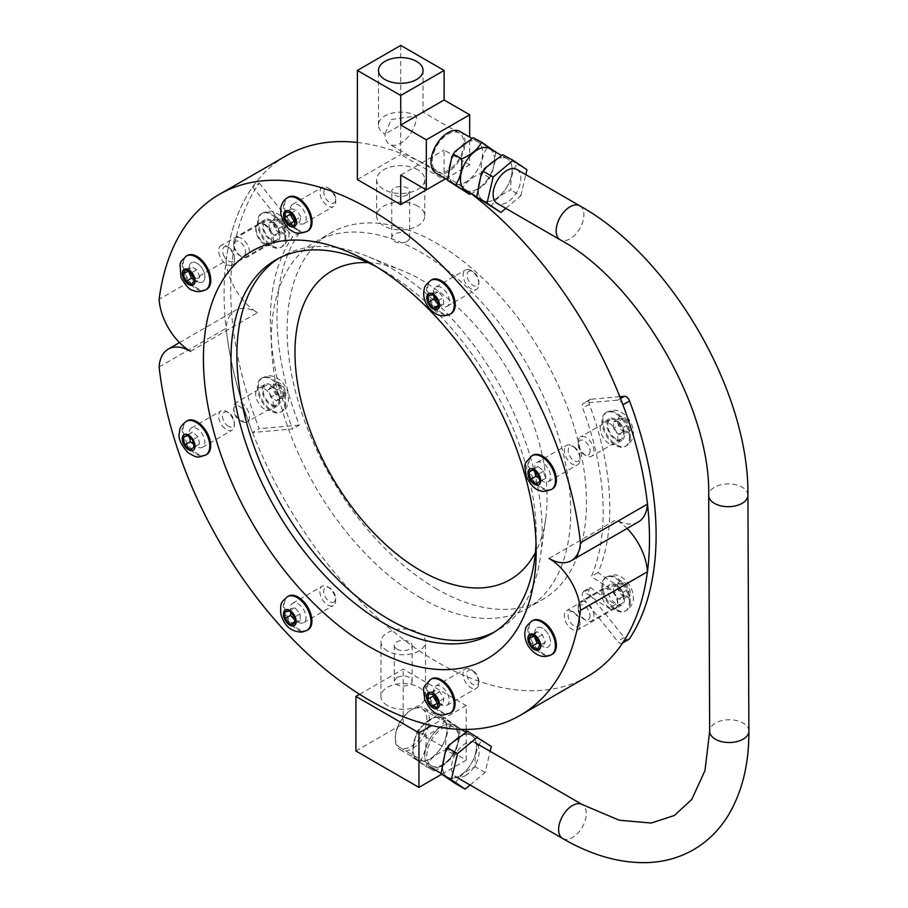 <?xml version="1.0" encoding="UTF-8"?>
<svg xmlns="http://www.w3.org/2000/svg" width="908" height="908" viewBox="0 0 908 908"><rect width="100%" height="100%" fill="white"/><g stroke="black" fill="none" stroke-linecap="round" stroke-linejoin="round"><path stroke-width="0.68" stroke-dasharray="4.54 3.41" d="M391.269 119.538L416.488 115.918A22.28 12.871 0 0 0 392.211 113.125A22.28 12.871 0 0 0 378.454 125.009A22.28 12.871 0 0 0 384.981 134.112A22.28 12.86 120 0 0 389.589 144.304A22.28 12.86 120 0 0 400.723 143.203A22.28 12.86 120 0 0 416.488 115.918L384.981 134.112L391.269 119.538M447.996 170.511A22.28 12.86 -60 0 1 436.85 171.612A22.28 12.86 -60 0 1 436.861 145.893A22.28 12.86 -60 0 1 459.142 133.033A22.28 12.86 -60 0 1 462.558 150.887A22.28 12.86 -60 0 1 447.996 170.511M417.714 206.139A24.062 13.904 0 0 0 391.496 203.12A24.062 13.904 0 0 0 376.638 215.956A24.062 13.904 0 0 0 400.7 229.86A24.062 13.904 0 0 0 424.762 215.968A24.062 13.904 0 0 0 417.714 206.139M417.725 169.762A24.062 13.904 0 0 0 391.507 166.743A24.062 13.904 0 0 0 376.65 179.568A24.062 13.904 0 0 0 400.712 193.483A24.062 13.904 0 0 0 424.774 179.591A24.062 13.904 0 0 0 417.725 169.762M400.746 45.4L400.712 154.542L444.069 179.591L444.08 150.047L469.674 164.836L469.674 137.074M357.355 179.568L400.712 154.542M426.295 189.863L444.069 179.591M400.723 175.085L444.08 150.047M445.612 178.728L469.674 164.836M478.879 183.212A24.051 13.881 -60 0 1 507.175 158.741A24.051 13.881 -60 0 1 507.163 186.503A24.051 13.881 -60 0 1 483.113 200.384A24.051 13.881 -60 0 1 478.879 183.212A24.096 13.904 -60 0 1 500.229 157.856A24.096 13.904 -60 0 1 511.408 175.993A24.096 13.904 -60 0 1 490.116 201.258A24.096 13.904 -60 0 1 478.845 183.212M491.012 206.752C494.849 199.567 501.5 193.994 510.966 190.056C510.183 179.75 512.214 171.067 517.061 164.007L503.214 154.644M460.027 131.501A24.051 13.881 -60 0 1 464.26 148.674A24.051 13.881 -60 0 1 435.965 173.144M449.381 166.164A24.051 13.881 -60 0 1 477.676 141.693A24.051 13.881 -60 0 1 477.665 169.467A24.051 13.881 -60 0 1 453.614 183.348A24.051 13.881 -60 0 1 449.381 166.164M461.514 189.715C465.35 182.519 472.001 176.958 481.467 173.019C480.684 162.702 482.716 154.019 487.573 146.96L473.715 137.607M495.507 151.523L487.573 146.96M495.632 152.067L495.484 160.171L491.376 175.108L485.349 183.495L477.041 190.442L471.502 193.688M489.526 148.537A24.051 13.881 -60 0 1 489.514 176.311A24.051 13.881 -60 0 1 465.464 190.192M489.378 177.582L481.467 173.019M505.79 208.363L520.84 195.765L510.966 190.056M526.946 169.717L517.061 164.007M520.84 195.765L525.789 174.631M395.309 737.364A22.28 12.86 120 0 0 399.917 747.568A22.28 12.86 120 0 0 417.09 741.598A22.28 12.86 120 0 0 426.828 719.181A22.28 12.86 120 0 0 422.22 708.978A22.28 12.86 120 0 0 405.047 714.948A22.28 12.86 120 0 0 395.309 737.364M458.336 737.387A22.28 12.86 -60 0 1 448.597 759.803A22.28 12.86 -60 0 1 431.436 765.773A22.28 12.86 -60 0 1 431.448 740.043A22.28 12.86 -60 0 1 453.728 727.183A22.28 12.86 -60 0 1 458.336 737.387M387.466 650.968A22.28 12.871 180 0 1 380.94 641.865A22.28 12.871 180 0 1 403.22 628.994A22.28 12.871 180 0 1 425.5 641.877A22.28 12.871 180 0 1 411.744 653.76A22.28 12.871 180 0 1 387.466 650.968M387.444 705.527A22.28 12.871 180 0 1 380.917 696.425A22.28 12.871 180 0 1 403.209 683.565A22.28 12.871 180 0 1 425.477 696.447A22.28 12.871 180 0 1 411.721 708.331A22.28 12.871 180 0 1 387.444 705.527M466.213 729.442L466.224 705.55L431.595 725.549M355.913 750.995L403.186 723.71L466.201 760.121L441.697 774.263M466.201 760.121L466.213 731.666M359.613 694.302L403.197 669.139L466.224 705.55M403.186 723.71L403.197 669.139M475.713 752.675A24.051 13.881 -60 0 1 447.44 777.066A24.051 13.881 -60 0 1 447.451 749.293A24.051 13.881 -60 0 1 471.502 735.412A24.051 13.881 -60 0 1 475.713 752.675A24.096 13.904 -60 0 1 454.318 777.963A24.096 13.904 -60 0 1 443.218 759.724A24.096 13.904 -60 0 1 464.555 734.527A24.096 13.904 -60 0 1 475.747 752.664M455.26 783.445C459.108 776.283 465.759 770.744 475.236 766.829C474.475 756.512 476.53 747.829 481.41 740.758L467.609 731.303M428.565 725.435A24.051 13.881 -60 0 1 400.292 749.826A24.051 13.881 -60 0 1 396.081 732.563A24.051 13.881 -60 0 1 424.365 708.172A24.051 13.881 -60 0 1 428.565 725.435M446.214 735.639A24.051 13.881 -60 0 1 417.941 760.019A24.051 13.881 -60 0 1 417.952 732.257A24.051 13.881 -60 0 1 442.003 718.376A24.051 13.881 -60 0 1 446.214 735.639A24.096 13.904 -60 0 1 424.831 760.915A24.096 13.904 -60 0 1 413.719 742.687A24.096 13.904 -60 0 1 435.057 717.49A24.096 13.904 -60 0 1 446.248 735.628M419.882 761.517C424.762 754.457 426.817 745.774 426.056 735.457C435.534 731.542 442.185 726.003 446.032 718.841L459.823 728.284L459.811 736.933L455.657 751.869L452.468 757.079L445.578 763.776L436.487 770.075L433.706 770.971L411.971 756.954L425.773 766.409C429.609 759.236 436.271 753.697 445.737 749.792C444.977 739.475 447.042 730.781 451.912 723.721L438.121 714.267L419.337 728.159L416.148 733.369L411.699 755.808M446.032 718.841L437.633 714.358M460.106 729.43L459.857 728.273L451.912 723.721M458.063 742.483A24.051 13.881 -60 0 1 429.79 766.863A24.051 13.881 -60 0 1 429.802 739.101A24.051 13.881 -60 0 1 453.852 725.22A24.051 13.881 -60 0 1 458.063 742.483A24.096 13.904 -60 0 1 436.68 767.759A24.096 13.904 -60 0 1 425.568 749.531A24.096 13.904 -60 0 1 446.906 724.334A24.096 13.904 -60 0 1 458.097 742.472M453.648 754.355L445.737 749.792M491.285 746.467L481.41 740.758M470.106 785.023L485.11 772.538L490.138 751.313M485.11 772.538L475.236 766.829M434.16 770.881L425.773 766.409M426.056 735.457L418.145 730.883M578.827 619.279A11.146 6.435 60 0 1 580.03 624.817A11.146 6.435 60 0 1 577.726 629.914A11.146 6.435 60 0 1 566.581 623.478A11.146 6.435 60 0 1 566.581 610.619A11.146 6.435 60 0 1 572.154 611.175A11.146 6.435 60 0 1 578.827 619.279M579.122 618.405A8.41 4.858 -120 0 0 574.094 612.287A8.41 4.858 -120 0 0 568.147 615.715A8.41 4.858 -120 0 0 574.094 626.009A8.41 4.858 -120 0 0 580.03 622.582A8.41 4.858 -120 0 0 579.122 618.405M549.249 636.36A11.146 6.435 60 0 1 548.148 646.995A11.146 6.435 60 0 1 537.003 640.56A11.146 6.435 60 0 1 537.003 627.7A11.146 6.435 60 0 1 549.249 636.36M552.314 654.214A19.477 11.248 60 0 1 532.837 642.966A19.477 11.248 60 0 1 532.837 620.482M537.275 649.436L542.757 646.269L545.413 642.013L542.394 634.715L536.719 631.684L533.7 636.168M536.719 631.684L531.237 634.851M542.394 634.715L536.912 637.881M545.413 642.013L539.931 645.179M534.074 635.952L534.54 636.621M539.477 644.078L542.757 646.269M478.561 685.109A11.146 6.435 60 0 1 476.45 688.287A11.146 6.435 60 0 1 465.316 681.863A11.146 6.435 60 0 1 465.316 668.992A11.146 6.435 60 0 1 470.889 669.548A11.146 6.435 60 0 1 478.766 683.191A11.146 6.435 60 0 1 478.561 685.109M478.607 682.407A8.41 4.858 -120 0 0 478.766 680.955A8.41 4.858 -120 0 0 472.818 670.66A8.41 4.858 -120 0 0 466.894 673.588A8.41 4.858 -120 0 0 471.933 683.803A8.41 4.858 -120 0 0 478.607 682.407M448.983 702.179A11.146 6.435 60 0 1 446.872 705.368A11.146 6.435 60 0 1 435.738 698.933A11.146 6.435 60 0 1 435.738 686.073A11.146 6.435 60 0 1 445.113 689.955A11.146 6.435 60 0 1 448.983 702.179M451.038 712.587A19.477 11.248 60 0 1 431.572 701.339A19.477 11.248 60 0 1 431.572 678.855M437.202 703.019L442.627 704.222L443.899 698.558L439.733 691.703L434.308 690.5L428.826 693.667M439.733 691.703L434.251 694.87M443.899 698.558L438.416 701.725M442.627 704.222L437.145 707.389M434.308 690.5L433.627 694.722M331.908 606.045A11.146 6.435 60 0 1 321.557 598.031A11.146 6.435 60 0 1 322.147 586.273A11.146 6.435 60 0 1 327.72 586.829A11.146 6.435 60 0 1 335.597 600.472A11.146 6.435 60 0 1 333.293 605.568A11.146 6.435 60 0 1 331.908 606.045M332.816 602.447A8.41 4.858 -120 0 0 335.597 598.236A8.41 4.858 -120 0 0 329.649 587.941A8.41 4.858 -120 0 0 323.94 593.412A8.41 4.858 -120 0 0 332.816 602.447M302.33 623.126A11.146 6.435 60 0 1 291.979 615.113A11.146 6.435 60 0 1 292.569 603.355A11.146 6.435 60 0 1 303.715 609.779A11.146 6.435 60 0 1 303.715 622.65A11.146 6.435 60 0 1 302.33 623.126M307.88 629.868A19.477 11.248 60 0 1 305.463 630.697A19.477 11.248 60 0 1 287.371 616.691A19.477 11.248 60 0 1 288.404 596.136M294.714 619.846L295.52 621.31L300.321 620.595L300.117 613.933L295.1 607.963L289.618 611.129M300.117 613.933L294.635 617.088M300.321 620.595L294.839 623.762M295.52 621.31L294.782 621.73M295.1 607.963L290.288 608.678L284.806 611.844M290.288 608.678L290.832 612.582M224.775 428.417A11.146 6.435 60 0 1 218.964 418.701A11.146 6.435 60 0 1 220.962 410.915A11.146 6.435 60 0 1 226.535 411.46A11.146 6.435 60 0 1 234.412 425.103A11.146 6.435 60 0 1 232.096 430.21A11.146 6.435 60 0 1 224.775 428.417M227.136 425.375A8.41 4.858 -120 0 0 234.412 422.878A8.41 4.858 -120 0 0 228.464 412.584A8.41 4.858 -120 0 0 222.551 415.262A8.41 4.858 -120 0 0 227.136 425.375M195.197 445.488A11.146 6.435 60 0 1 189.386 435.783A11.146 6.435 60 0 1 191.384 427.986A11.146 6.435 60 0 1 202.518 434.421A11.146 6.435 60 0 1 202.518 447.281A11.146 6.435 60 0 1 195.197 445.488M206.684 454.499A19.477 11.248 60 0 1 193.881 451.367A19.477 11.248 60 0 1 183.722 434.399A19.477 11.248 60 0 1 187.218 420.767M193.427 443.899L195.787 446.498L199.647 443.933L197.978 436.703L192.496 439.869M199.647 443.933L194.164 447.099M195.787 446.498L190.305 449.664M187.207 435.42L188.58 434.614L189.749 437.554M197.978 436.703L192.439 432.049L186.957 435.216M192.439 432.049L188.58 434.614M219.918 256.26A11.146 6.435 60 0 1 221.019 245.637A11.146 6.435 60 0 1 226.591 246.181A11.146 6.435 60 0 1 234.468 259.836A11.146 6.435 60 0 1 232.153 264.932A11.146 6.435 60 0 1 219.918 256.26M223.482 254.91A8.41 4.858 -120 0 0 230.167 261.708A8.41 4.858 -120 0 0 234.468 257.6A8.41 4.858 -120 0 0 228.521 247.305A8.41 4.858 -120 0 0 223.323 247.839A8.41 4.858 -120 0 0 223.482 254.91M190.339 273.342A11.146 6.435 60 0 1 191.44 262.707A11.146 6.435 60 0 1 202.575 269.143A11.146 6.435 60 0 1 202.575 282.002A11.146 6.435 60 0 1 190.339 273.342M206.752 289.221A19.477 11.248 60 0 1 185.346 274.08A19.477 11.248 60 0 1 187.275 255.488M193.903 279.096L197.195 281.287L199.851 277.031L194.357 280.197M197.195 281.287L191.713 284.454M185.675 269.869L191.157 266.702L188.501 270.959L188.966 271.628M199.851 277.031L196.832 269.733L191.35 272.899M196.832 269.733L191.157 266.702M320.184 190.442A11.146 6.435 60 0 1 322.295 187.252A11.146 6.435 60 0 1 327.856 187.808A11.146 6.435 60 0 1 335.733 201.451A11.146 6.435 60 0 1 333.429 206.559A11.146 6.435 60 0 1 324.043 202.666A11.146 6.435 60 0 1 320.184 190.442M323.997 190.907A8.41 4.858 -120 0 0 329.127 202.223A8.41 4.858 -120 0 0 335.733 199.227A8.41 4.858 -120 0 0 329.797 188.921A8.41 4.858 -120 0 0 323.997 190.907M290.605 207.523A11.146 6.435 60 0 1 292.705 204.334A11.146 6.435 60 0 1 303.851 210.769A11.146 6.435 60 0 1 303.851 223.629A11.146 6.435 60 0 1 294.464 219.736A11.146 6.435 60 0 1 290.605 207.523M308.016 230.848A19.477 11.248 60 0 1 291.616 224.049A19.477 11.248 60 0 1 284.862 202.688A19.477 11.248 60 0 1 288.54 197.115M294.181 221.28L299.606 222.483L294.124 225.649M291.23 213.13L296.712 209.964L291.286 208.761L290.594 212.983M291.286 208.761L285.804 211.927M299.606 222.483L300.866 216.819L295.384 219.986M300.866 216.819L296.712 209.964M466.837 269.506A11.146 6.435 60 0 1 471.025 270.527A11.146 6.435 60 0 1 478.902 284.17A11.146 6.435 60 0 1 476.598 289.277A11.146 6.435 60 0 1 465.452 282.842A11.146 6.435 60 0 1 465.452 269.982A11.146 6.435 60 0 1 466.837 269.506M469.799 270.868A8.41 4.858 -120 0 0 470.083 282.853A8.41 4.858 -120 0 0 478.902 281.945A8.41 4.858 -120 0 0 472.954 271.651A8.41 4.858 -120 0 0 469.799 270.868M437.259 286.576A11.146 6.435 60 0 1 447.61 294.589A11.146 6.435 60 0 1 447.02 306.348A11.146 6.435 60 0 1 435.874 299.924A11.146 6.435 60 0 1 435.874 287.053A11.146 6.435 60 0 1 437.259 286.576M451.185 313.566A19.477 11.248 60 0 1 431.709 302.33A19.477 11.248 60 0 1 431.709 279.834M438.019 303.544L438.814 305.009L438.076 305.44M437.928 300.798L443.41 297.631L438.394 291.672L433.593 292.376L434.137 296.28M433.593 292.376L428.111 295.543M438.394 291.672L432.912 294.839M438.814 305.009L443.626 304.305L438.144 307.471M443.626 304.305L443.41 297.631M573.97 447.133A11.146 6.435 60 0 1 580.087 459.539A11.146 6.435 60 0 1 577.783 464.635A11.146 6.435 60 0 1 566.649 458.2A11.146 6.435 60 0 1 566.649 445.34A11.146 6.435 60 0 1 572.21 445.896A11.146 6.435 60 0 1 573.97 447.133M575.468 447.95A8.41 4.858 -120 0 0 574.151 447.008A8.41 4.858 -120 0 0 568.204 450.436A8.41 4.858 -120 0 0 574.151 460.742A8.41 4.858 -120 0 0 580.087 457.303A8.41 4.858 -120 0 0 575.468 447.95M544.391 464.215A11.146 6.435 60 0 1 550.203 473.919A11.146 6.435 60 0 1 548.205 481.717A11.146 6.435 60 0 1 537.059 475.281A11.146 6.435 60 0 1 537.071 462.422A11.146 6.435 60 0 1 544.391 464.215M552.37 488.935A19.477 11.248 60 0 1 532.894 477.687A19.477 11.248 60 0 1 532.894 455.203M539.851 481.524L545.333 478.357L543.665 471.127L538.126 466.474L534.267 469.05L535.436 471.99M534.267 469.05L532.883 469.845M538.126 466.474L532.644 469.64M543.665 471.127L538.183 474.294M539.114 478.323L541.474 480.934L535.992 484.1M541.474 480.934L545.333 478.357M264.001 242.776A11.146 6.435 -120 0 0 269.574 243.333A11.146 6.435 -120 0 0 269.574 230.462A11.146 6.435 -120 0 0 258.428 224.038A11.146 6.435 -120 0 0 256.726 232.959A11.146 6.435 -120 0 0 264.001 242.776M197.002 281.457A11.146 6.435 60 0 1 189.727 271.64A11.146 6.435 60 0 1 191.44 262.707A11.146 6.435 60 0 1 197.013 263.263A11.146 6.435 60 0 1 204.289 273.081A11.146 6.435 60 0 1 202.575 282.002A11.146 6.435 60 0 1 197.002 281.457M190.555 351.305L257.543 312.624A44.56 25.73 60 0 1 226.126 260.63L159.127 299.311M159.116 366.98L226.103 328.299A44.56 25.73 60 0 1 235.251 310.411A44.56 25.73 60 0 1 257.543 312.624M549.034 558.431L616.021 519.762A44.56 25.73 60 0 1 627.087 528.467M638.324 521.975A44.56 25.73 60 0 1 616.021 519.762M542.575 646.439A11.146 6.435 60 0 1 535.3 636.621A11.146 6.435 60 0 1 537.003 627.7A11.146 6.435 60 0 1 542.587 628.245A11.146 6.435 60 0 1 549.862 638.063A11.146 6.435 60 0 1 548.148 646.995A11.146 6.435 60 0 1 542.575 646.439M587.192 676.676A300.809 173.666 60 0 1 369.125 609.949A300.809 173.666 60 0 1 226.103 328.299M396.898 677.323L394.288 681.011C393.743 687.833 412.663 687.481 412.119 681.023C409.803 676.017 404.73 674.792 396.898 677.323M226.126 260.63A300.809 173.666 60 0 1 286.383 155.665M357.366 142.477A300.809 173.666 60 0 1 471.309 193.756M407.011 195.243C399.179 197.774 394.106 196.537 391.791 191.543C391.257 185.084 410.166 184.733 409.621 191.554L407.011 195.243M609.574 589.576A11.146 6.435 -120 0 0 604.002 589.02A11.146 6.435 -120 0 0 604.002 601.879A11.146 6.435 -120 0 0 615.147 608.315A11.146 6.435 -120 0 0 616.85 599.382A11.146 6.435 -120 0 0 609.574 589.576M407 241.426A8.91 5.153 0 0 0 409.61 237.794A8.91 5.153 0 0 0 400.689 232.641A8.91 5.153 0 0 0 391.779 237.782A8.91 5.153 0 0 0 394.39 241.426A8.91 5.153 0 0 0 407 241.426M396.909 649.152A8.91 5.153 0 0 0 406.625 650.276A8.91 5.153 0 0 0 412.13 645.52A8.91 5.153 0 0 0 406.625 640.753A8.91 5.153 0 0 0 396.909 641.877A8.91 5.153 0 0 0 394.299 645.509A8.91 5.153 0 0 0 396.909 649.152M436.725 588.974A211.678 122.217 60 0 1 298.494 402.437A211.678 122.217 60 0 1 330.943 232.857A211.678 122.217 60 0 1 542.632 355.062A211.678 122.217 60 0 1 542.621 599.496A211.678 122.217 60 0 1 436.725 588.974M420.971 598.066A211.678 122.217 60 0 1 282.728 411.528A211.678 122.217 60 0 1 315.19 241.948A211.678 122.217 60 0 1 526.867 364.165A211.678 122.217 60 0 1 526.867 608.587A211.678 122.217 60 0 1 420.971 598.066M368.081 262.616A178.252 102.922 60 0 1 402.596 270.652A178.252 102.922 60 0 1 545.719 518.547A178.252 102.922 60 0 1 535.414 552.45M278.688 258.337A215.82 124.612 60 0 1 281.605 256.555A215.82 124.612 60 0 1 367.207 256.249A215.82 124.612 60 0 1 540.487 556.4A215.82 124.612 60 0 1 497.425 630.368A215.82 124.612 60 0 1 494.429 632.013M376.479 266.748A215.82 124.612 60 0 1 383.244 270.459A215.82 124.612 60 0 1 536.208 535.391A215.82 124.612 60 0 1 536.038 543.109M465.395 775.591A19.613 11.316 120 0 0 478.153 758.316A19.613 11.316 120 0 0 475.145 742.653A19.613 11.316 120 0 0 455.532 753.969A19.613 11.316 120 0 0 455.521 776.601A19.613 11.316 120 0 0 465.395 775.591M516.8 169.433A19.613 11.316 -60 0 1 516.788 192.065A19.613 11.316 -60 0 1 497.175 203.381M609.041 443.513A12.474 7.207 60 0 1 600.892 432.514A12.474 7.207 60 0 1 602.81 422.526A12.474 7.207 60 0 1 615.284 429.722A12.474 7.207 60 0 1 615.284 444.137A12.474 7.207 60 0 1 609.041 443.513M615.658 439.699A12.474 7.207 -120 0 0 621.901 440.312A12.474 7.207 -120 0 0 621.901 425.909A12.474 7.207 -120 0 0 609.427 418.701A12.474 7.207 -120 0 0 607.509 428.701A12.474 7.207 -120 0 0 615.658 439.699M619.812 396.705L590.79 399.282A5.346 3.087 -120 0 0 590.007 399.52A5.346 3.087 -120 0 0 589.36 404.332A235.342 135.871 60 0 1 598.066 572.573A189.307 109.3 -120 0 0 615.613 584.048A12.474 7.207 60 0 1 623.762 595.046A12.474 7.207 60 0 1 621.844 605.034A12.474 7.207 60 0 1 615.601 604.422A214.265 123.704 60 0 1 590.348 587.374L583.731 591.199A214.265 123.704 -120 0 0 608.984 608.235A12.474 7.207 -120 0 0 615.227 608.859A12.474 7.207 -120 0 0 617.145 598.86A12.474 7.207 -120 0 0 608.996 587.862A189.307 109.3 60 0 1 591.449 576.387A235.342 135.871 -120 0 0 582.743 408.157A5.346 3.087 60 0 1 583.39 403.345A5.346 3.087 60 0 1 584.173 403.095L617.735 400.122A5.346 3.087 60 0 1 622.933 404.798M622.582 643L622.207 643.216A5.346 3.087 60 0 1 617.644 641.275L584.105 599.53A5.346 3.087 60 0 1 582.686 592.833A235.342 135.871 -120 0 0 583.731 591.199M590.348 587.374A235.342 135.871 60 0 1 589.303 589.008A5.346 3.087 -120 0 0 590.722 595.716L624.261 637.45A5.346 3.087 -120 0 0 628.824 639.402M598.066 572.573L591.449 576.387M264.58 224.106A12.474 7.207 60 0 1 272.729 235.104A12.474 7.207 60 0 1 270.822 245.103A12.474 7.207 60 0 1 258.337 237.896A12.474 7.207 60 0 1 258.349 223.482A12.474 7.207 60 0 1 264.58 224.106M271.208 220.292A12.474 7.207 -120 0 0 264.966 219.668A12.474 7.207 -120 0 0 264.966 234.071A12.474 7.207 -120 0 0 277.439 241.278A12.474 7.207 -120 0 0 279.346 231.279A12.474 7.207 -120 0 0 271.208 220.292M264.523 388.828A12.474 7.207 60 0 1 272.672 399.826A12.474 7.207 60 0 1 270.766 409.826A12.474 7.207 60 0 1 258.281 402.619A12.474 7.207 60 0 1 258.281 388.215A12.474 7.207 60 0 1 264.523 388.828M271.14 385.015A12.474 7.207 -120 0 0 264.898 384.39A12.474 7.207 -120 0 0 264.898 398.794A12.474 7.207 -120 0 0 277.383 406.001A12.474 7.207 -120 0 0 279.289 396.001A12.474 7.207 -120 0 0 271.14 385.015M252.537 432.514A300.809 173.666 60 0 1 252.628 186.957L292.705 236.84A235.342 135.871 -120 0 0 292.637 428.962L252.537 432.514L259.155 428.701A300.809 173.666 60 0 1 259.245 183.132L252.628 186.957M259.245 183.132L299.322 233.027L292.705 236.84M299.322 233.027A235.342 135.871 -120 0 0 299.254 425.137L292.637 428.962M299.254 425.137L259.155 428.701M593.911 615.862A11.146 6.435 -120 0 0 589.042 604.649A11.146 6.435 -120 0 0 580.462 601.663A11.146 6.435 -120 0 0 578.158 606.76A11.146 6.435 -120 0 0 586.035 620.402A11.146 6.435 -120 0 0 591.596 620.959A11.146 6.435 -120 0 0 593.911 615.862M590.041 615.862A8.41 4.858 60 0 1 584.094 619.29A8.41 4.858 60 0 1 578.158 608.996A8.41 4.858 60 0 1 584.094 605.557A8.41 4.858 60 0 1 590.041 615.862M623.49 598.781A11.146 6.435 -120 0 0 618.62 587.567A11.146 6.435 -120 0 0 610.04 584.582A11.146 6.435 -120 0 0 610.04 597.453A11.146 6.435 -120 0 0 621.174 603.877A11.146 6.435 -120 0 0 623.49 598.781M628.847 595.546L628.847 588.986L623.932 582.879L619.018 583.311L619.018 589.871L623.932 595.989L628.847 595.546L623.365 598.712L618.45 599.144L613.524 593.038L619.018 589.871M629.38 602.186A19.477 11.248 -120 0 0 620.879 582.584A19.477 11.248 -120 0 0 605.874 577.363A19.477 11.248 -120 0 0 605.874 599.859A19.477 11.248 -120 0 0 625.351 611.095A19.477 11.248 -120 0 0 629.38 602.186M618.45 599.144L623.932 595.989M623.932 582.879L618.45 586.035L623.365 592.152L623.365 598.712M623.365 592.152L628.847 588.986M613.524 593.038L613.524 586.477L619.018 583.311M613.524 586.477L618.45 586.035M593.968 451.128A11.146 6.435 -120 0 0 589.099 439.926A11.146 6.435 -120 0 0 580.518 436.941A11.146 6.435 -120 0 0 578.214 442.037A11.146 6.435 -120 0 0 586.091 455.68A11.146 6.435 -120 0 0 591.653 456.236A11.146 6.435 -120 0 0 593.968 451.128M590.098 451.128A8.41 4.858 60 0 1 584.15 454.567A8.41 4.858 60 0 1 578.214 444.273A8.41 4.858 60 0 1 584.15 440.834A8.41 4.858 60 0 1 590.098 451.128M623.546 434.058A11.146 6.435 -120 0 0 618.677 422.844A11.146 6.435 -120 0 0 610.097 419.859A11.146 6.435 -120 0 0 610.097 432.73A11.146 6.435 -120 0 0 621.231 439.154A11.146 6.435 -120 0 0 623.546 434.058M628.904 430.823L628.904 424.263L623.989 418.145L619.074 418.588L619.074 425.148L623.989 431.255L628.904 430.823L623.421 433.99L618.507 434.421L613.581 428.315L619.074 425.148M629.437 437.463A19.477 11.248 -120 0 0 620.936 417.862A19.477 11.248 -120 0 0 605.931 412.641A19.477 11.248 -120 0 0 605.931 435.125A19.477 11.248 -120 0 0 625.408 446.373A19.477 11.248 -120 0 0 629.437 437.463M618.507 434.421L623.989 431.255M623.989 418.145L618.507 421.312L623.421 427.43L623.421 433.99M623.421 427.43L628.904 424.263M613.581 428.315L613.581 421.755L619.074 418.588M613.581 421.755L618.507 421.312M248.622 412.311A11.146 6.435 -120 0 0 235.989 402.63A11.146 6.435 -120 0 0 233.685 407.726A11.146 6.435 -120 0 0 241.562 421.369A11.146 6.435 -120 0 0 247.135 421.925A11.146 6.435 -120 0 0 248.622 412.311M244.956 413.424A8.41 4.858 60 0 1 239.633 420.256A8.41 4.858 60 0 1 233.685 409.962A8.41 4.858 60 0 1 238.282 405.921A8.41 4.858 60 0 1 244.956 413.424M278.2 395.241A11.146 6.435 -120 0 0 265.567 385.548A11.146 6.435 -120 0 0 265.567 398.408A11.146 6.435 -120 0 0 276.713 404.843A11.146 6.435 -120 0 0 278.2 395.241M285.123 394.083L282.604 386.751L276.94 383.062L273.796 386.706L276.316 394.027L281.979 397.727L285.123 394.083L279.641 397.25L276.497 400.882L270.834 397.193L276.316 394.027M283.489 395.264A19.477 11.248 -120 0 0 261.402 378.33A19.477 11.248 -120 0 0 261.402 400.814A19.477 11.248 -120 0 0 280.878 412.062A19.477 11.248 -120 0 0 283.489 395.264M276.497 400.882L281.979 397.727M276.94 383.062L271.458 386.229L277.122 389.918L279.641 397.25M277.122 389.918L282.604 386.751M270.834 397.193L268.314 389.873L273.796 386.706M268.314 389.873L271.458 386.229M249.496 252.095A11.146 6.435 -120 0 0 244.638 240.881A11.146 6.435 -120 0 0 236.046 237.896A11.146 6.435 -120 0 0 233.742 243.004A11.146 6.435 -120 0 0 241.619 256.646A11.146 6.435 -120 0 0 247.192 257.202A11.146 6.435 -120 0 0 249.496 252.095M245.637 252.095A8.41 4.858 60 0 1 239.689 255.534A8.41 4.858 60 0 1 233.742 245.228A8.41 4.858 60 0 1 239.689 241.8A8.41 4.858 60 0 1 245.637 252.095M279.074 235.024A11.146 6.435 -120 0 0 274.216 223.811A11.146 6.435 -120 0 0 265.624 220.826A11.146 6.435 -120 0 0 265.624 233.685A11.146 6.435 -120 0 0 276.77 240.121A11.146 6.435 -120 0 0 279.074 235.024M284.431 231.79L284.431 225.229L279.516 219.112L274.602 219.554L274.602 226.103L279.516 232.221L284.431 231.79L278.949 234.945L274.034 235.388L269.12 229.27L274.602 226.103M284.964 238.418A19.477 11.248 -120 0 0 276.475 218.828A19.477 11.248 -120 0 0 261.459 213.607A19.477 11.248 -120 0 0 261.459 236.091A19.477 11.248 -120 0 0 280.935 247.339A19.477 11.248 -120 0 0 284.964 238.418M274.034 235.388L279.516 232.221M279.516 219.112L274.034 222.278L278.949 228.396L278.949 234.945M278.949 228.396L284.431 225.229M269.12 229.27L269.12 222.721L274.602 219.554M269.12 222.721L274.034 222.278M449.358 166.175A24.096 13.904 -60 0 1 470.73 140.808A24.096 13.904 -60 0 1 481.921 158.957A24.096 13.904 -60 0 1 460.628 184.211A24.096 13.904 -60 0 1 449.358 166.175M490.263 148.969A24.096 13.904 -60 0 1 489.537 176.322A24.096 13.904 -60 0 1 466.19 190.612M531.895 621.027A19.477 11.248 -120 0 0 531.895 643.5A19.477 11.248 -120 0 0 551.372 654.759M430.619 679.4A19.477 11.248 -120 0 0 430.619 701.884A19.477 11.248 -120 0 0 450.096 713.132M287.45 596.681A19.477 11.248 -120 0 0 286.429 617.247A19.477 11.248 -120 0 0 304.521 631.242A19.477 11.248 -120 0 0 306.938 630.413M186.265 421.312A19.477 11.248 -120 0 0 182.769 434.943A19.477 11.248 -120 0 0 192.939 451.912A19.477 11.248 -120 0 0 205.741 455.044M186.333 256.033A19.477 11.248 -120 0 0 184.403 274.625A19.477 11.248 -120 0 0 205.798 289.777M287.598 197.66A19.477 11.248 -120 0 0 283.909 203.233A19.477 11.248 -120 0 0 290.674 224.594A19.477 11.248 -120 0 0 307.074 231.392M430.767 280.379A19.477 11.248 -120 0 0 430.767 302.875A19.477 11.248 -120 0 0 450.243 314.111M531.952 455.748A19.477 11.248 -120 0 0 531.952 478.232A19.477 11.248 -120 0 0 551.428 489.48M562.665 838.504A19.613 11.316 120 0 0 572.539 837.494A19.613 11.316 120 0 0 585.285 820.219A19.613 11.316 120 0 0 582.278 804.556M748.884 731.065A19.613 11.384 -0.2 0 0 729.237 719.76A19.613 11.384 -0.2 0 0 709.67 731.224M747.92 495.212A19.613 11.384 -0.2 0 0 728.261 483.907A19.613 11.384 -0.2 0 0 708.705 495.371M579.826 205.844A19.613 11.316 -60 0 1 579.815 228.487A19.613 11.316 -60 0 1 560.202 239.803M620.516 398.51L617.735 400.122M590.79 399.282L584.173 403.095M624.261 637.45L617.644 641.275M590.722 595.716L584.105 599.53M589.303 589.008L582.686 592.833M615.601 604.422L608.984 608.235M615.613 584.048L608.996 587.862M589.36 404.332L582.743 408.157M630.322 593.117A9.046 5.221 -120 0 0 620.731 581.188A9.046 5.221 -120 0 0 620.731 593.98A9.046 5.221 -120 0 0 630.322 593.117M630.322 601.641A19.477 11.248 60 0 1 626.293 610.551A19.477 11.248 60 0 1 606.816 599.303A19.477 11.248 60 0 1 606.816 576.818A19.477 11.248 60 0 1 621.821 582.039A19.477 11.248 60 0 1 630.322 601.641M630.379 428.394A9.046 5.221 -120 0 0 620.788 416.466A9.046 5.221 -120 0 0 620.788 429.257A9.046 5.221 -120 0 0 630.379 428.394M630.379 436.918A19.477 11.248 60 0 1 626.35 445.828A19.477 11.248 60 0 1 606.873 434.58A19.477 11.248 60 0 1 606.873 412.096A19.477 11.248 60 0 1 621.878 417.317A19.477 11.248 60 0 1 630.379 436.918M285.191 390.429A9.046 5.221 -120 0 0 274.137 383.221A9.046 5.221 -120 0 0 279.051 397.534A9.046 5.221 -120 0 0 285.191 390.429M284.431 394.719A19.477 11.248 60 0 1 281.821 411.517A19.477 11.248 60 0 1 262.344 400.269A19.477 11.248 60 0 1 262.355 377.785A19.477 11.248 60 0 1 284.431 394.719M285.918 229.361A9.046 5.221 -120 0 0 276.316 217.432A9.046 5.221 -120 0 0 276.316 230.223A9.046 5.221 -120 0 0 285.918 229.361M285.918 237.873A19.477 11.248 60 0 1 281.877 246.794A19.477 11.248 60 0 1 262.412 235.547A19.477 11.248 60 0 1 262.412 213.062A19.477 11.248 60 0 1 277.417 218.283A19.477 11.248 60 0 1 285.918 237.873M378.454 125.009L378.466 70.438M459.142 133.033L423.014 112.161L423.037 70.449M436.85 171.612L389.589 144.304M376.65 179.568L376.638 215.956M424.774 179.591L424.762 215.968M477.676 141.693L471.638 138.198M453.614 183.348L447.496 179.807M495.518 151.523L495.757 152.646M491.376 175.108L488.198 180.329M507.175 158.741L501.125 155.245M483.113 200.384L476.995 196.854M431.436 765.773L399.917 747.568M453.728 727.183L422.22 708.978M425.477 696.447L425.5 641.877M380.917 696.425L380.94 641.865M442.003 718.376L424.365 708.172M417.941 760.019L400.292 749.826M416.148 733.369L419.337 728.159M455.657 751.869L452.468 757.079M471.502 735.412L465.464 731.927M461.082 729.396L453.852 725.22M447.44 777.066L441.322 773.537M574.094 612.287L572.154 611.175M580.03 622.582L580.03 624.817M615.147 608.315L577.726 629.914M604.002 589.02L566.581 610.619M472.818 670.66L470.889 669.548M478.766 680.955L478.766 683.191M446.872 705.368L476.45 688.287M435.738 686.073L465.316 668.992M329.649 587.941L327.72 586.829M335.597 598.236L335.597 600.472M303.715 622.65L333.293 605.568M292.569 603.355L322.147 586.273M228.464 412.584L226.535 411.46M234.412 422.878L234.412 425.103M202.518 447.281L232.096 430.21M191.384 427.986L220.962 410.915M228.521 247.305L226.591 246.181M234.468 257.6L234.468 259.836M269.574 243.333L232.153 264.932M258.428 224.038L221.019 245.637M329.797 188.921L327.856 187.808M335.733 199.227L335.733 201.451M303.851 223.629L333.429 206.559M292.705 204.334L322.295 187.252M472.954 271.651L471.025 270.527M478.902 281.945L478.902 284.17M447.02 306.348L476.598 289.277M435.874 287.053L465.452 269.982M574.151 447.008L572.21 445.896M580.087 457.303L580.087 459.539M548.205 481.717L577.783 464.635M537.071 462.422L566.649 445.34M179.5 342.6L235.251 310.411M409.61 237.794L409.621 191.554M391.779 237.782L391.791 191.543M394.299 645.509L394.288 681.011M412.13 645.52L412.119 681.023M526.867 608.587L542.621 599.496M315.19 241.948L330.943 232.857M402.596 270.652L367.207 256.249M545.719 518.547L540.487 556.4M491.512 633.795L497.425 630.368M275.68 259.972L281.605 256.555M383.244 270.459L369.42 262.514M536.208 535.391L536.174 551.349M609.427 418.701L602.81 422.526M621.901 440.312L615.284 444.137M621.844 605.034L615.227 608.859M590.007 399.52L583.39 403.345M264.966 219.668L258.349 223.482M277.439 241.278L270.822 245.103M264.898 384.39L258.281 388.215M277.383 406.001L270.766 409.826M584.094 619.29L586.035 620.402M578.158 608.996L578.158 606.76M610.04 584.582L580.462 601.663M621.174 603.877L591.596 620.959M605.874 577.363L606.816 576.818C617.542 572.993 617.599 576.081 621.492 577.113C628.813 581.915 632.774 588.668 633.375 597.385C633.818 602.242 631.457 606.635 626.293 610.551L625.351 611.095M584.15 454.567L586.091 455.68M578.214 444.273L578.214 442.037M610.097 419.859L580.518 436.941M621.231 439.154L591.653 456.236M605.931 412.641L606.873 412.096C617.599 408.271 617.656 411.358 621.549 412.391C628.869 417.192 632.831 423.945 633.432 432.651C633.875 437.52 631.514 441.912 626.35 445.828L625.408 446.373M239.633 420.256L241.562 421.369M233.685 409.962L233.685 407.726M265.567 385.548L235.989 402.63M276.713 404.843L247.135 421.925M261.402 378.33L262.355 377.785C267.678 375.844 271.027 375.356 272.389 376.309C273.649 376.173 282.933 379.079 287.677 391.291C289.652 402.153 287.7 408.895 281.821 411.517L280.878 412.062M239.689 255.534L241.619 256.646M233.742 245.228L233.742 243.004M265.624 220.826L236.046 237.896M276.77 240.121L247.192 257.202M261.459 213.607L262.412 213.062C273.138 209.226 273.195 212.324 277.088 213.357C284.397 218.158 288.358 224.912 288.971 233.617C289.414 238.486 287.053 242.867 281.877 246.794L280.935 247.339"/><path stroke-width="1.36" d="M416.511 61.347A22.28 12.871 180 0 1 423.037 70.449A22.28 12.871 180 0 1 416.511 79.552A22.28 12.871 180 0 1 392.222 82.333A22.28 12.871 180 0 1 378.466 70.438A22.28 12.871 180 0 1 392.222 58.555A22.28 12.871 180 0 1 416.511 61.347M444.114 70.449L400.746 45.4L357.389 70.438L400.746 95.488L444.114 70.449L444.103 99.993L469.686 114.783L469.674 137.074M400.712 204.629L426.295 189.863L400.723 175.085L400.712 204.629L357.355 179.568L357.389 70.438M400.746 95.488L400.746 125.032L426.329 139.809L426.306 189.874L445.612 178.728M426.329 139.809L469.686 114.783M400.746 125.032L444.103 99.993M525.789 174.631L526.946 169.717L513.088 160.353L502.703 154.746L484.441 168.604L481.263 173.825L476.882 196.276M513.088 160.353L493.135 177.049L487.04 203.097L477.154 197.399L500.887 212.461L505.79 208.363M447.496 179.807L435.965 173.144A24.051 13.881 -60 0 1 431.743 155.972A24.051 13.881 -60 0 1 460.027 131.501L471.638 138.198M481.626 142.17L473.204 137.71L454.942 151.557L451.764 156.778L447.633 180.363L469.447 194.278L455.566 184.926C460.424 177.866 462.456 169.183 461.673 158.866C471.139 154.928 477.79 149.366 481.626 142.17L495.632 152.067M471.502 193.688L469.459 194.278M476.995 196.854L465.464 190.192A24.051 13.881 -60 0 1 461.23 173.008A24.051 13.881 -60 0 1 489.526 148.537L501.125 155.245M455.566 184.926L447.655 180.352L447.383 179.239M461.673 158.866L453.762 154.303M493.135 177.049L483.26 171.34M487.04 203.097L500.887 212.461M431.595 725.549L418.951 732.835L355.936 696.425L359.613 694.302M441.697 774.263L418.94 787.406L418.951 732.835M466.213 731.666L466.213 729.442M418.94 787.406L355.913 750.995L355.936 696.425M467.575 731.315L448.824 745.196L445.635 750.405L441.197 772.856L441.436 774.013L455.26 783.445L465.146 789.154L470.106 785.023M490.138 751.313L491.285 746.467L467.609 731.303M477.495 737.012L457.519 753.629L447.644 747.92M457.519 753.629L451.344 779.7L441.47 773.991L441.186 772.856M451.344 779.7L465.146 789.154M536.912 637.881L539.931 645.179L537.275 649.436L531.6 646.405L528.592 639.119L531.237 634.851L536.912 637.881M531.895 621.027L532.837 620.482A19.477 11.248 60 0 1 554.243 635.623A19.477 11.248 60 0 1 552.314 654.214L551.372 654.759A19.477 11.248 -120 0 0 553.301 636.168A19.477 11.248 -120 0 0 531.895 621.027C527.389 624.908 525.267 627.621 525.539 629.153C523.995 634.771 524.972 640.515 528.479 646.383C535.538 655.871 543.177 658.663 551.372 654.759M533.7 636.168L528.592 639.119M534.074 635.952L537.082 643.239L531.6 646.405M537.082 643.239L539.477 644.078M438.416 701.725L437.145 707.389L431.72 706.186L427.566 699.319L428.826 693.667L434.251 694.87L438.416 701.725M430.619 679.4L431.572 678.855A19.477 11.248 60 0 1 447.973 685.654A19.477 11.248 60 0 1 454.726 707.014A19.477 11.248 60 0 1 451.038 712.587L450.096 713.132A19.477 11.248 -120 0 0 453.784 707.559A19.477 11.248 -120 0 0 447.02 686.198A19.477 11.248 -120 0 0 430.619 679.4C421.46 689.671 423.298 685.211 424.762 699.625C429.155 708.796 434.092 713.756 439.574 714.494C440.766 715.572 444.273 715.118 450.096 713.132M431.72 706.186L438.11 703.064M433.627 694.722L433.048 696.152L427.566 699.319M433.048 696.152L437.202 703.019M294.839 623.762L290.038 624.477L285.021 618.507L284.806 611.844L289.618 611.129L294.635 617.088L294.839 623.762M287.461 596.681L288.404 596.136A19.477 11.248 60 0 1 307.88 607.373A19.477 11.248 60 0 1 307.88 629.868L306.938 630.413A19.477 11.248 -120 0 0 306.927 607.917A19.477 11.248 -120 0 0 287.45 596.681C280.334 603.264 280.708 602.276 280.663 613.263C283.898 625.725 291.048 631.991 302.114 632.082L306.938 630.413M294.782 621.73L290.038 624.477M285.021 618.507L290.503 615.34L294.714 619.846M290.832 612.582L290.503 615.34M190.305 449.664L184.767 445.011L183.098 437.781L186.957 435.216L192.496 439.869L194.164 447.099L190.305 449.664M186.265 421.323L187.218 420.767A19.477 11.248 60 0 1 206.684 432.015A19.477 11.248 60 0 1 206.684 454.499L205.741 455.044A19.477 11.248 -120 0 0 205.741 432.56A19.477 11.248 -120 0 0 186.265 421.312C178.002 428.201 180.238 429.983 179.216 433.434C178.195 438.609 181.078 444.977 187.865 452.536C197.66 458.234 196.605 457.87 205.741 455.044M189.749 437.554L190.249 441.844L193.427 443.899M190.249 441.844L184.767 445.011M183.098 437.781L187.207 435.42M186.038 281.423L183.019 274.125L185.675 269.869L191.35 272.899L194.357 280.197L191.713 284.454L186.038 281.423L191.52 278.257L193.903 279.096M186.322 256.045L187.275 255.488A19.477 11.248 60 0 1 206.752 266.736A19.477 11.248 60 0 1 206.752 289.221L205.798 289.766A19.477 11.248 -120 0 0 205.81 267.293A19.477 11.248 -120 0 0 186.333 256.033L181.112 261.447L179.977 264.171L181.01 277.689C185.936 285.986 189.965 290.219 193.086 290.412C196.457 292.194 200.702 291.979 205.798 289.766M188.501 270.959L191.52 278.257M188.126 271.186L183.019 274.125M284.533 217.579L285.804 211.927L291.23 213.13L295.384 219.986L294.124 225.649L288.699 224.446L284.533 217.579L290.015 214.413L294.181 221.28L295.089 221.325M287.598 197.66L288.54 197.115A19.477 11.248 60 0 1 308.016 208.363A19.477 11.248 60 0 1 308.016 230.848L307.074 231.392A19.477 11.248 -120 0 0 307.074 208.908A19.477 11.248 -120 0 0 287.598 197.66C284.533 199.204 282.309 202.314 280.924 207.001L280.742 213.811C283.875 223.811 287.802 229.588 292.512 231.165C295.27 233.719 300.128 233.799 307.074 231.392M294.181 221.28L288.699 224.446M290.594 212.983L290.015 214.413M428.111 295.543L432.912 294.839L437.928 300.798L438.144 307.471L433.332 308.175L428.315 302.216L428.111 295.543M430.767 280.379L431.709 279.834A19.477 11.248 60 0 1 434.126 279.006A19.477 11.248 60 0 1 452.218 293.012A19.477 11.248 60 0 1 451.185 313.566L450.232 314.111A19.477 11.248 -120 0 0 451.265 293.545A19.477 11.248 -120 0 0 433.173 279.55A19.477 11.248 -120 0 0 430.767 280.379C426.261 284.272 424.138 286.973 424.411 288.517C422.856 294.124 423.843 299.867 427.35 305.746C434.41 315.235 442.037 318.016 450.232 314.111M434.137 296.28L433.797 299.05L438.019 303.544M433.797 299.05L428.315 302.216M438.076 305.44L433.332 308.175M532.644 469.64L538.183 474.294L539.851 481.524L535.992 484.1L530.454 479.435L528.785 472.217L532.644 469.64M531.952 455.748L532.894 455.203A19.477 11.248 60 0 1 545.708 458.336A19.477 11.248 60 0 1 555.866 475.304A19.477 11.248 60 0 1 552.37 488.935L551.428 489.48A19.477 11.248 -120 0 0 554.924 475.849A19.477 11.248 -120 0 0 544.766 458.881A19.477 11.248 -120 0 0 531.952 455.748C522.781 466.008 524.631 461.559 526.095 475.974C530.488 485.144 535.425 490.093 540.896 490.842C542.099 491.92 545.606 491.466 551.428 489.48M535.436 471.99L535.936 476.28L530.454 479.435M532.883 469.845L528.785 472.217M535.936 476.28L539.114 478.323M580.484 542.768A300.809 173.666 60 0 0 437.474 261.084A300.809 173.666 60 0 0 219.396 194.346A300.809 173.666 60 0 0 159.127 299.311A44.56 25.73 -120 0 0 190.555 351.305A44.56 25.73 -120 0 0 168.264 349.092A44.56 25.73 -120 0 0 159.116 366.98A300.809 173.666 60 0 0 302.126 648.63A300.809 173.666 60 0 0 520.193 715.356L587.192 676.676A300.809 173.666 60 0 0 647.449 571.756L580.45 610.426A44.56 25.73 -120 0 0 549.034 558.431A44.56 25.73 -120 0 0 571.325 560.656A44.56 25.73 -120 0 0 580.484 542.768L647.472 504.099A44.56 25.73 60 0 1 638.324 521.975L571.325 560.656M627.087 528.467A44.56 25.73 60 0 1 647.449 571.756M580.45 610.426A300.809 173.666 60 0 1 520.193 715.356M369.726 646.927A235.297 135.848 60 0 1 203.415 358.966A235.297 135.848 60 0 1 369.42 262.514A235.297 135.848 60 0 1 536.174 551.349A235.297 135.848 60 0 1 369.726 646.927M219.396 194.346L286.383 155.665A300.809 173.666 60 0 1 357.366 142.477M471.309 193.756A300.809 173.666 60 0 1 647.472 504.099M535.414 552.45A178.252 102.922 60 0 1 420.983 570.791A178.252 102.922 60 0 1 297.926 385.469A178.252 102.922 60 0 1 368.081 262.616M494.429 632.013A215.82 124.612 60 0 1 389.464 619.642A215.82 124.612 60 0 1 249.325 432.151A215.82 124.612 60 0 1 278.688 258.337M536.038 543.109A215.82 124.612 60 0 1 491.512 633.795A215.82 124.612 60 0 1 383.539 623.07A215.82 124.612 60 0 1 242.595 432.878A215.82 124.612 60 0 1 275.68 259.972A215.82 124.612 60 0 1 376.479 266.748M560.202 239.803L497.175 203.381A19.613 11.316 -60 0 1 494.168 187.718A19.613 11.316 -60 0 1 506.925 170.443A19.613 11.316 -60 0 1 516.8 169.433L579.826 205.844A19.613 11.316 -60 0 0 569.94 206.854A19.613 11.316 -60 0 0 557.194 224.14A19.613 11.316 -60 0 0 560.202 239.803C637.813 281.662 710.93 407.544 708.705 495.371A19.613 11.384 -0.2 0 0 720.827 505.835A19.613 11.384 -0.2 0 0 742.177 503.304A19.613 11.384 -0.2 0 0 747.92 495.212L748.884 731.065C749.089 764.037 742.154 792.219 728.091 815.622C719.215 829.991 707.809 841.285 693.871 849.513C679.933 857.549 664.588 861.919 647.847 862.6C620.107 863.406 591.721 855.381 562.665 838.504L455.521 776.601M622.582 643L628.824 639.402A5.346 3.087 -120 0 0 629.46 638.789A300.809 173.666 -120 0 0 629.55 400.973A5.346 3.087 -120 0 0 624.352 396.297L619.812 396.705M629.55 400.973L622.933 404.798A300.809 173.666 60 0 1 622.843 642.614A5.346 3.087 60 0 1 622.207 643.216M466.19 190.612A24.096 13.904 -60 0 1 461.207 173.019A24.096 13.904 -60 0 1 482.579 147.652A24.096 13.904 -60 0 1 490.263 148.969M539.681 641.343A9.046 5.221 60 0 1 534.494 649.663A9.046 5.221 60 0 1 528.604 635.43A9.046 5.221 60 0 1 539.681 641.343M439.222 705.766A9.046 5.221 60 0 1 428.633 703.428A9.046 5.221 60 0 1 431.107 692.373A9.046 5.221 60 0 1 439.222 705.766M293.227 626.021A9.046 5.221 60 0 1 283.432 614.387A9.046 5.221 60 0 1 292.819 613.002A9.046 5.221 60 0 1 293.227 626.021M187.207 448.813A9.046 5.221 60 0 1 183.949 434.705A9.046 5.221 60 0 1 194.743 443.796A9.046 5.221 60 0 1 187.207 448.813M183.268 277.962A9.046 5.221 60 0 1 188.455 269.642A9.046 5.221 60 0 1 194.346 283.886A9.046 5.221 60 0 1 183.268 277.962M283.727 213.539A9.046 5.221 60 0 1 294.317 215.888A9.046 5.221 60 0 1 291.843 226.932A9.046 5.221 60 0 1 283.727 213.539M429.722 293.284A9.046 5.221 60 0 1 439.517 304.929A9.046 5.221 60 0 1 430.131 306.302A9.046 5.221 60 0 1 429.722 293.284M535.743 470.492A9.046 5.221 60 0 1 539 484.6A9.046 5.221 60 0 1 528.206 475.508A9.046 5.221 60 0 1 535.743 470.492M475.145 742.653L582.278 804.556A19.613 11.316 120 0 0 562.676 815.872A19.613 11.316 120 0 0 562.665 838.504M582.278 804.556L619.279 820.23L651.229 823.034L674.36 815.486L691.76 799.437L704.983 770.608L709.67 731.224A19.613 11.384 -0.2 0 0 721.803 741.688A19.613 11.384 -0.2 0 0 743.141 739.157A19.613 11.384 -0.2 0 0 748.884 731.065M624.352 396.297L620.516 398.51M629.46 638.789L622.843 642.614M484.441 168.604L481.263 173.825M454.942 151.557L451.764 156.778M495.518 151.523L495.757 152.646M445.635 750.405L448.824 745.196M465.464 731.927L461.082 729.396M441.322 773.537L429.79 766.863M168.264 349.092L179.5 342.6M708.705 495.371L709.67 731.224M747.92 495.212C749.304 391.779 670.501 256.158 579.826 205.844"/></g></svg>
